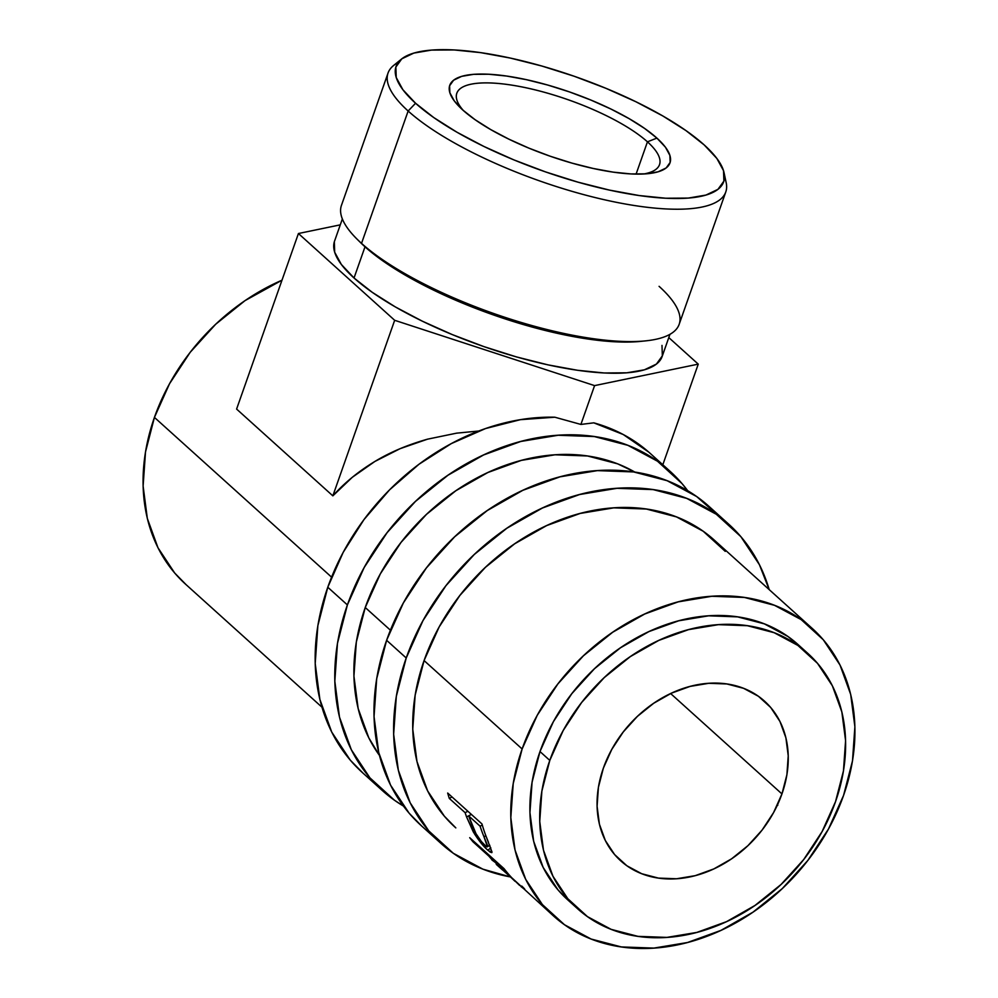<?xml version="1.0" encoding="UTF-8"?>
<svg xmlns="http://www.w3.org/2000/svg" width="998" height="998" viewBox="0 0 998 998"><rect width="100%" height="100%" fill="white"/><g stroke="black" fill="none" stroke-linecap="round" stroke-linejoin="round"><path stroke-width="1.5" d="M440.891 843.36A214.894 169.548 -48 0 0 510.165 876.893L482.895 869.158L453.292 853.278L428.741 830.872L410.178 802.829L398.327 770.194L393.649 734.241L396.318 696.355L406.223 657.981L386.613 640.292A214.894 169.548 132 0 0 421.281 825.67L440.891 843.36A214.894 169.548 -48 0 1 406.223 657.981L422.99 620.594L445.981 585.639L474.3 554.464L506.872 528.241L542.438 508.007L579.626 494.521L617.026 488.309L653.179 489.606L686.699 498.376L716.302 514.257L740.865 536.662L759.416 564.706L769.209 589.631A214.894 169.548 -48 0 0 728.715 524.175L709.104 506.485A214.894 169.548 132 0 0 386.613 640.292L406.223 657.981A214.894 169.548 -48 0 1 728.715 524.175M455.275 827.404A193.412 152.594 -48 0 1 424.075 660.564A193.412 152.594 -48 0 1 714.319 540.13L811.836 628.066M725.259 551.37L703.153 531.21L676.507 516.914L646.33 509.03L613.795 507.857L580.15 513.446L546.667 525.584L514.669 543.798L485.352 567.388L459.866 595.457L439.17 626.919L424.075 660.564L415.156 695.095L412.76 729.201L416.977 761.549L427.643 790.915L444.347 816.164L455.824 827.891M718.473 515.816L696.691 496.567L667.088 480.687L633.555 471.929L597.403 470.619L560.015 476.832L522.827 490.317L487.261 510.564L454.689 536.774L426.371 567.962L403.379 602.917L386.613 640.292L376.708 678.665L374.038 716.564L378.716 752.504L390.567 785.139L409.13 813.195L421.88 826.219M643.535 174.001A107.447 30.851 19.4 0 0 647.452 141.828L656.896 138.098A116.754 33.533 -160.6 0 1 648.201 173.652A116.754 33.533 -160.6 0 1 462.847 110.079L454.327 100.973L449.849 92.752L449.611 85.753L453.603 80.214L461.675 76.359L473.526 74.339L488.696 74.239L506.597 76.048L526.557 79.703L547.79 85.067L569.484 91.928L590.804 100.025L610.951 109.044L629.127 118.65L644.633 128.455L656.896 138.098L665.429 147.193L669.895 155.414L670.145 162.424L666.153 167.963L658.069 171.818L646.217 173.827L631.048 173.939L613.146 172.13L593.199 168.462L571.966 163.111L550.272 156.249L528.94 148.153L508.805 139.121L490.629 129.528L475.11 119.71L462.847 110.079A116.754 33.533 -160.6 0 1 459.978 107.36A116.754 33.533 -160.6 0 1 509.379 76.459A116.754 33.533 -160.6 0 1 656.896 138.098L647.452 141.828A107.447 30.851 -160.6 0 1 659.516 164.633A107.447 30.851 -160.6 0 1 643.535 174.001M401.421 59.132L393.549 65.531A179.029 51.409 19.4 0 0 408.145 111.015L415.567 103.243A173.652 49.863 -160.6 0 1 401.421 59.132A173.652 49.863 -160.6 0 1 541.19 65.843A173.652 49.863 -160.6 0 1 704.189 144.922L685.95 130.588L662.872 115.993L635.838 101.721L605.886 88.298L574.162 76.247L541.889 66.043L510.315 58.071L480.637 52.632L454.003 49.937L431.435 50.1L413.821 53.094L401.807 58.82L395.857 67.066L396.231 77.495L402.88 89.708L415.567 103.243L433.793 117.589L456.872 132.173L483.905 146.457L513.858 159.88L545.582 171.918L577.854 182.123L609.441 190.094L639.119 195.533L665.741 198.228L688.308 198.078L705.935 195.072L717.949 189.346L723.887 181.112L723.525 170.683L716.863 158.457L704.189 144.922A173.652 49.863 -160.6 0 1 724.061 172.754A173.652 49.863 -160.6 0 1 606.584 189.47A173.652 49.863 -160.6 0 1 415.567 103.243L408.145 111.015A179.029 51.409 -160.6 0 1 388.047 73.029A179.029 51.409 -160.6 0 1 398.115 62.562M388.047 73.029L341.441 205.388A179.029 51.409 19.4 0 0 361.526 243.362A179.029 51.409 -160.6 0 1 357.122 239.208L360.727 242.776A173.652 49.863 19.4 0 0 365.006 246.818L361.526 243.362L408.145 111.015L361.526 243.362A179.029 51.409 19.4 0 0 544.135 328.816A179.029 51.409 19.4 0 0 679.164 324.313L725.783 191.965A179.029 51.409 -160.6 0 1 590.741 196.456A179.029 51.409 -160.6 0 1 408.145 111.015A179.029 51.409 19.4 0 0 605.062 199.899A179.029 51.409 19.4 0 0 726.182 182.671L724.061 172.754M636.088 174.114L647.452 141.828L636.088 174.114M781.945 793.921L670.631 693.548L781.945 793.921L786.898 774.735L788.233 755.798L785.9 737.821L779.974 721.504L770.693 707.47L758.418 696.28L743.61 688.333L726.843 683.954L708.767 683.306L690.08 686.412L671.479 693.148L653.702 703.266L637.41 716.377L623.251 731.971L611.762 749.448L603.366 768.136A107.447 84.78 -48 0 1 764.618 701.232A107.447 84.78 -48 0 1 781.945 793.921A107.447 84.78 -48 0 1 620.706 860.825A107.447 84.78 -48 0 1 603.366 768.136L598.413 787.322L597.091 806.272L599.424 824.248L605.349 840.553L614.631 854.587L626.906 865.79L641.714 873.724L658.468 878.103L676.544 878.764L695.244 875.658L713.844 868.909L731.621 858.791L747.914 845.68L762.073 830.099L773.562 812.609L781.945 793.921M342.351 218.961L334.542 241.142A173.652 49.863 19.4 0 0 354.028 277.993L365.006 246.818A173.652 49.863 -160.6 0 1 358.981 241.017M186.164 584.728L174.687 573.014L157.983 547.765L147.317 518.399L143.113 486.038L145.508 451.944L154.428 417.401A193.412 152.594 132 0 1 281.985 280.201L245.009 300.635L215.693 324.238L190.206 352.294L169.523 383.756L154.428 417.401L331.586 577.156L154.428 417.401A193.412 152.594 132 0 0 185.628 584.242L321.942 707.17M382.059 790.304A214.894 169.548 -48 0 0 403.417 806.047L394.459 800.221L369.896 777.829L351.346 749.772L339.495 717.138L334.817 681.197L337.474 643.298L347.391 604.925L327.781 587.248A214.894 169.548 132 0 0 362.449 772.627L382.059 790.304A214.894 169.548 -48 0 1 347.391 604.925A214.894 169.548 -48 0 1 669.883 471.118A214.894 169.548 -48 0 1 687.734 490.754L682.033 483.606L657.47 461.201L627.867 445.32L594.334 436.563L558.181 435.253L520.794 441.465L483.606 454.951L448.04 475.185L415.467 501.408L387.149 532.595L364.158 567.55L347.391 604.925L327.781 587.248L317.863 625.621L315.206 663.508L319.884 699.461L331.735 732.083L350.286 760.139L363.047 773.163M807.794 653.353L797.988 644.508A171.918 135.641 132 0 0 539.993 751.556L549.798 760.401A171.918 135.641 -48 0 1 807.794 653.353A171.918 135.641 -48 0 1 835.526 801.656L822.103 831.571L803.714 859.528L781.06 884.478L754.999 905.448L726.556 921.641L696.791 932.431L666.889 937.396L637.959 936.361L611.138 929.35L587.46 916.638L567.812 898.711L552.967 876.269L543.486 850.171L539.743 821.416L541.877 791.102L549.798 760.401L539.993 751.556A171.918 135.641 132 0 0 567.725 899.859L577.53 908.704A171.918 135.641 -48 0 1 549.798 760.401L563.209 730.499L581.609 702.53L604.264 677.58L630.324 656.609L658.767 640.417L688.52 629.638L718.435 624.661L747.365 625.709L774.186 632.72L797.864 645.419L817.512 663.346L832.357 685.788L841.838 711.886L845.58 740.653L843.447 770.955L835.526 801.656A171.918 135.641 -48 0 1 577.53 908.704M522.129 748.974L424.075 660.564L522.129 748.974A193.412 152.594 -48 0 1 812.372 628.553A193.412 152.594 -48 0 1 843.572 795.394A193.412 152.594 -48 0 1 553.341 915.827A193.412 152.594 -48 0 1 522.129 748.974L537.223 715.329L557.919 683.88L583.406 655.811L612.722 632.221L644.733 614.007L678.203 601.869L711.848 596.28L744.396 597.44L774.56 605.337L801.207 619.633L823.313 639.793L840.017 665.042L850.683 694.408L854.887 726.756L852.492 760.863L843.572 795.394L828.477 829.039L807.794 860.501L782.307 888.569L752.991 912.16L720.98 930.373L687.51 942.511L653.852 948.1L621.317 946.927L591.14 939.043L564.494 924.747L542.401 904.587L525.697 879.338L515.03 849.972L510.814 817.611L513.221 783.517L522.129 748.974M390.418 630.2L365.243 607.508A193.412 152.594 132 0 0 379.452 755.411L368.811 737.871L358.145 708.505L353.928 676.145L356.323 642.038L365.243 607.508L390.418 630.2M488.434 842.237L485.789 835.6A193.412 152.594 -48 0 1 481.997 823.986L447.678 793.036L481.997 823.986A193.412 152.594 132 0 0 485.789 835.6L492.026 852.105L490.392 852.267L486.263 848.737L474.861 834.49L466.565 816.913A193.412 152.594 -48 0 1 465.143 812.696L449.3 798.412A193.412 152.594 -48 0 1 447.678 793.036A193.412 152.594 -48 0 0 449.3 798.412L465.143 812.696L467.875 811.237L465.143 812.696A193.412 152.594 -48 0 0 466.565 816.913L473.252 831.808C478.179 839.879 483.044 846.017 487.835 850.221L491.789 852.654L489.644 845.057M491.889 859.927L492.95 858.642L491.889 859.927A193.412 152.594 -48 0 0 494.846 862.122A193.412 152.594 -48 0 1 491.889 859.927L491.74 859.415A193.412 152.594 -48 0 1 488.895 856.147L473.052 841.863A193.412 152.594 -48 0 1 469.709 837.684L504.027 868.634A193.412 152.594 132 0 0 511.725 877.716L553.341 915.827M502.518 869.969L496.293 864.193L497.229 863.806M634.903 472.129A193.412 152.594 132 0 0 365.243 607.508L380.338 573.862L401.034 542.401L426.52 514.332L455.837 490.742L487.835 472.528L521.318 460.39L554.963 454.801L587.498 455.974L617.675 463.858L634.903 472.129M802.754 649.087L788.058 636.574L764.368 623.875L737.559 616.864L708.63 615.816L678.715 620.793L648.962 631.572L620.519 647.764L594.459 668.735L571.804 693.685L553.403 721.654L539.993 751.556L532.071 782.257L529.938 812.572L533.681 841.326L543.162 867.437L558.007 889.879L568.211 900.296M777.741 803.378L777.741 805.374M519.696 885.488L511.725 877.716A193.412 152.594 -48 0 1 504.027 868.634L469.709 837.684A193.412 152.594 -48 0 0 473.052 841.863L488.895 856.147L489.519 855.56L488.895 856.147A193.412 152.594 -48 0 0 491.74 859.415L492.738 858.455L491.74 859.415M521.742 886.049C525.946 890.091 525.697 890.266 520.981 886.586M496.293 864.193L502.518 869.982M473.688 841.277L473.052 841.863L473.688 841.277M499.724 867.287L492.413 859.315L493.049 858.729L492.413 859.315L503.853 869.632L504.402 869.121L503.853 869.632L492.413 859.315L499.724 867.287L511.4 877.828A193.412 152.594 -48 0 1 503.853 869.632A193.412 152.594 -48 0 0 511.4 877.828L515.043 881.296M490.841 847.888L487.835 850.221L490.841 847.888M474.549 830.935L473.252 831.808L474.549 830.935M471.181 814.53L466.565 816.913L471.181 814.53M452.032 796.953L449.3 798.412L452.032 796.953M485.065 845.543C479.564 840.042 475.322 833.53 472.316 825.995L468.661 815.877L471.393 814.418L468.661 815.877L480.1 826.194L482.296 825.022L480.1 826.194L468.661 815.877L476.009 833.717L481.498 841.713L486.35 846.566L487.199 846.878L487.473 845.393L484.005 836.823A193.412 152.594 -48 0 1 480.1 826.194A193.412 152.594 -48 0 0 484.005 836.823L487.411 846.803L485.065 845.543M485.826 835.7L484.005 836.823L485.826 835.7M554.838 417.214A214.894 169.548 132 0 0 327.781 587.248L343.162 552.405L363.996 519.571L389.557 489.856L418.998 464.245L451.358 443.574L485.552 428.554L520.42 419.671L554.838 417.214L580.898 424.437L554.838 417.214M648.787 452.131L623.239 434.517L593.798 422.84L580.898 424.437L594.583 385.615L394.672 320.296L332.845 495.856L236.601 409.068L298.427 233.52L236.601 409.068L332.845 495.856L394.672 320.296L298.427 233.52L394.672 320.296L594.583 385.615L580.898 424.437L593.798 422.84A214.894 169.548 132 0 1 650.259 453.441L669.883 471.118M340.281 224.849L298.427 233.52L340.281 224.849M662.697 465.093L698.251 364.133L668.797 337.586L698.251 364.133L594.583 385.615L698.251 364.133L662.697 465.093M334.33 241.803L334.692 252.232L341.341 264.445L354.028 277.993L372.254 292.327L395.333 306.922L422.366 321.194L452.331 334.617L484.042 346.655L516.315 356.872L547.902 364.844L577.58 370.283L604.202 372.978L626.769 372.815L644.396 369.821L656.41 364.083L662.348 355.849L661.986 345.42M478.803 431.011L456.61 433.157L427.543 439.17L400.123 448.663L374.886 461.45L352.319 477.281L332.845 495.856C344.46 482.845 358.469 471.368 374.886 461.45C390.218 452.156 407.77 444.734 427.543 439.17L456.61 433.157L478.803 431.011M643.161 341.091A173.652 49.863 -160.6 0 1 365.006 246.818L354.028 277.993A173.652 49.863 19.4 0 0 531.161 360.864A173.652 49.863 19.4 0 0 662.136 356.511L669.945 334.318M724.486 177.494A179.029 51.409 -160.6 0 1 725.783 191.965M463.396 110.553A107.447 30.851 -160.6 0 1 456.822 93.251A107.447 30.851 -160.6 0 1 537.86 90.556A107.447 30.851 -160.6 0 1 647.452 141.828A107.447 30.851 19.4 0 0 514.893 85.628A107.447 30.851 19.4 0 0 463.396 110.553M659.079 286.339A179.029 51.409 -160.6 0 1 645.756 340.854A179.029 51.409 -160.6 0 1 361.526 243.362L365.006 246.818A173.652 49.863 19.4 0 0 640.704 341.378L645.756 340.854M496.293 864.38L500.746 868.397M487.411 846.803L489.694 845.169"/></g></svg>

